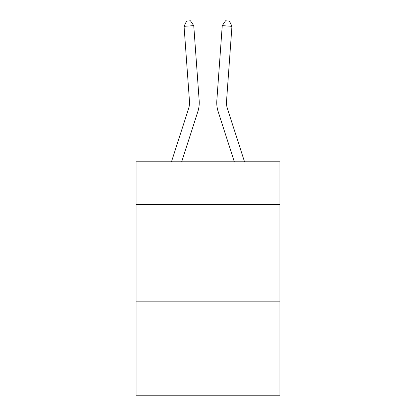 <?xml version="1.0" encoding="UTF-8"?>
<svg xmlns="http://www.w3.org/2000/svg" width="416" height="416" viewBox="0 0 416 416"><rect width="100%" height="100%" fill="white"/><g stroke="black" fill="none" stroke-linecap="round" stroke-linejoin="round"><path stroke-width="0.62" d="M279.968 204.589L279.968 161.798L136.032 161.798L136.032 204.589L279.968 204.589L279.968 395.2L136.032 395.2L136.032 204.589M279.968 301.839L136.032 301.839M199.17 100.563L193.752 25.636L199.17 100.563A29.177 29.177 141 0 1 197.839 111.623L181.667 161.798M189.472 101.265A19.448 19.448 -39 0 1 188.583 108.638A19.448 19.448 -39 0 0 189.472 101.265A19.448 19.448 -39 0 1 188.583 108.638A19.448 19.448 -39 0 0 189.472 101.265A19.448 19.448 -39 0 1 188.583 108.638A19.448 19.448 -39 0 0 189.472 101.265A19.448 19.448 -39 0 1 188.583 108.638A19.448 19.448 -39 0 0 189.472 101.265A19.448 19.448 -39 0 1 188.583 108.638L171.449 161.798L188.583 108.638A19.448 19.448 -38.5 0 0 189.472 101.265L184.054 26.333L186.597 21.081L190.476 20.8L193.752 25.636L184.054 26.333M244.551 161.798L227.417 108.638A19.448 19.448 38.5 0 1 226.528 101.265L231.946 26.333L222.248 25.636L216.83 100.563A29.177 29.177 17.6 0 0 218.161 111.623L234.333 161.798L218.161 111.623M227.417 108.638A19.448 19.448 -162.4 0 1 226.528 101.265A19.448 19.448 -162.4 0 0 227.417 108.638A19.448 19.448 -162.4 0 1 226.528 101.265A19.448 19.448 -162.4 0 0 227.417 108.638A19.448 19.448 -162.4 0 1 226.528 101.265A19.448 19.448 -162.4 0 0 227.417 108.638A19.448 19.448 -162.4 0 1 226.528 101.265A19.448 19.448 -162.4 0 0 227.417 108.638A19.448 19.448 -162.4 0 1 226.528 101.265M231.946 26.333L229.403 21.081L225.524 20.8L222.248 25.636L216.83 100.563"/></g></svg>
